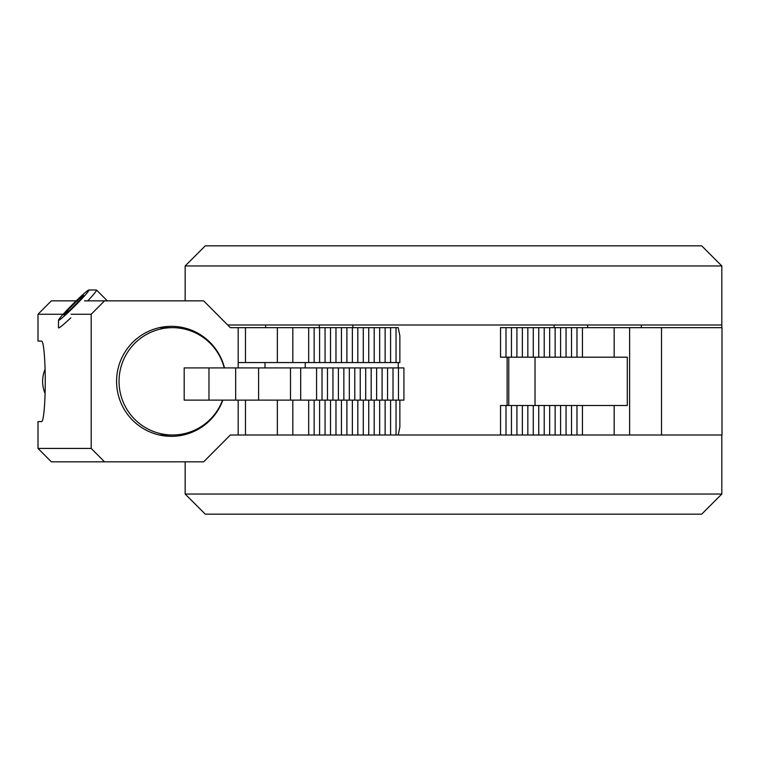<?xml version="1.0" encoding="UTF-8"?>
<svg xmlns="http://www.w3.org/2000/svg" width="760" height="760" viewBox="0 0 760 760"><rect width="100%" height="100%" fill="white"/><g stroke="black" fill="none" stroke-linecap="round" stroke-linejoin="round"><path stroke-width="1.14" d="M398.221 362.558L390.583 362.558L390.583 327.674L398.221 327.674L399.865 335.72L399.865 362.558L398.221 362.558L398.221 367.925M38 448.428L51.366 461.842L104.547 461.842L91.19 448.428L38 448.428L38 421.591L41.629 421.591A40.251 3.629 90 0 0 45.248 381.339A40.251 3.629 90 0 0 41.629 341.088L38 341.088L38 314.26L63.146 314.26M76.199 300.846L51.366 300.846L38 314.26M104.547 461.842L203.623 461.842L230.346 435.005L500.536 435.005L500.536 405.488L511.461 405.488L511.461 435.005L505.998 435.005L505.998 405.488M390.583 362.558L308.683 362.558L308.683 327.674L238.174 327.674L238.174 362.558L308.683 362.558M399.865 400.121L399.865 426.958L398.221 435.005M396.036 400.121L396.036 435.005M292.819 435.005L292.819 400.121L245.47 400.121L245.47 435.005M71.117 314.26L91.19 314.26L104.547 300.846L84.484 300.846M238.174 327.674L230.346 327.674L203.623 300.846L104.547 300.846M91.19 314.26L91.19 448.428M238.174 400.121L238.174 435.005M238.174 362.558L238.174 367.925M222.851 400.121A55.005 54.786 -90 0 1 120.384 401.489A55.005 54.786 -90 0 1 171.361 326.334A55.005 54.786 -90 0 1 224.494 367.925M390.583 327.674L308.683 327.674M396.036 327.674L396.036 362.558M352.365 435.005L352.365 400.121M357.817 435.005L357.817 400.121M363.28 435.005L363.28 400.121M368.742 435.005L368.742 400.121M374.195 435.005L374.195 400.121M379.658 435.005L379.658 400.121M385.12 435.005L385.12 400.121M390.583 435.005L390.583 400.121M368.742 362.558L368.742 327.674M363.28 362.558L363.28 327.674M357.817 362.558L357.817 327.674M352.365 362.558L352.365 327.674M346.902 362.558L346.902 327.674M341.44 362.558L341.44 327.674M335.977 362.558L335.977 327.674M330.524 362.558L330.524 327.674M325.062 362.558L325.062 327.674M319.599 362.558L319.599 327.674M314.146 327.674L314.146 362.558M292.819 327.674L292.819 362.558M385.12 362.558L385.12 327.674M379.658 362.558L379.658 327.674M374.195 362.558L374.195 327.674M346.902 435.005L346.902 400.121M341.44 435.005L341.44 400.121M335.977 435.005L335.977 400.121M330.524 435.005L330.524 400.121M325.062 435.005L325.062 400.121M319.599 435.005L319.599 400.121M314.146 400.121L314.146 435.005M308.683 435.005L308.683 400.121M184.177 367.925L208.971 367.925L208.971 400.121L184.177 400.121L184.177 367.925M235.676 367.925L258.599 367.925L258.599 400.121L235.676 400.121L235.676 367.925L208.971 367.925M316.569 367.925L403.921 367.925L403.921 400.121L316.569 400.121L316.569 367.925L258.599 367.925M300.694 367.925L300.694 400.121L316.569 400.121M300.694 400.121L290.5 400.121L290.5 367.925M208.971 400.121L235.676 400.121M398.459 400.121L398.459 367.925M393.005 400.121L393.005 367.925M387.543 400.121L387.543 367.925M382.08 400.121L382.08 367.925M376.618 400.121L376.618 367.925M371.165 400.121L371.165 367.925M365.702 400.121L365.702 367.925M360.24 400.121L360.24 367.925M354.787 400.121L354.787 367.925M349.324 400.121L349.324 367.925M343.862 400.121L343.862 367.925M338.399 400.121L338.399 367.925M332.947 400.121L332.947 367.925M327.484 400.121L327.484 367.925M322.022 367.925L322.022 400.121M535.031 357.19L535.031 405.488M508.763 405.488L508.763 357.19M507.119 405.488L507.119 357.19M661.514 327.674L722 327.674L722 435.005L661.514 435.005L661.514 327.674L629.622 327.674L629.622 435.005L661.514 435.005M505.998 327.674L500.536 327.674L500.536 357.19L614.165 357.19L614.165 327.674L505.998 327.674L505.998 357.19M614.165 327.674L629.622 327.674M544.217 327.674L544.217 357.19M538.755 327.674L538.755 357.19M549.679 327.674L549.679 357.19M629.622 435.005L555.133 435.005L555.133 405.488L511.461 405.488M560.595 435.005L560.595 405.488L555.133 405.488M533.292 327.674L533.292 357.19M555.133 327.674L555.133 357.19M555.133 435.005L549.679 435.005L549.679 405.488M566.058 435.005L566.058 405.488L560.595 405.488M527.839 327.674L527.839 357.19M560.595 327.674L560.595 357.19M549.679 435.005L544.217 435.005L544.217 405.488M522.376 327.674L522.376 357.19M566.058 327.674L566.058 357.19M544.217 435.005L538.755 435.005L538.755 405.488M571.51 435.005L571.51 405.488L566.058 405.488M516.914 327.674L516.914 357.19M571.51 327.674L571.51 357.19M576.973 327.674L576.973 357.19M538.755 435.005L533.292 435.005L533.292 405.488M511.461 327.674L511.461 357.19M533.292 435.005L527.839 435.005L527.839 405.488M582.436 327.674L582.436 357.19M527.839 435.005L522.376 435.005L522.376 405.488M522.376 435.005L516.914 435.005L516.914 405.488M505.998 435.005L500.536 435.005M516.914 435.005L511.461 435.005M614.165 357.19L627.304 357.19L627.304 405.488L571.51 405.488M576.973 435.005L576.973 405.488M582.436 435.005L582.436 405.488M614.165 435.005L614.165 405.488M45.087 369.236A30.856 30.732 90 0 0 45.087 393.452M222.556 400.121A53.666 53.447 -90 0 1 119.044 381.339A53.666 53.447 -90 0 1 172.491 327.674L172.491 327.674A53.666 53.447 -90 0 1 224.238 367.925M159.334 327.674L172.491 327.674L159.334 327.674M77.225 300.561L83.505 295.327L80.019 299.934L70.252 309.785L63.973 315.029L67.46 310.412L77.225 300.561L78.318 301.653M67.46 310.412L68.39 311.344M68.371 312.274A21.47 1.368 135.1 0 1 58.501 320.226A21.47 1.368 135.1 0 1 72.779 304.209A21.47 1.368 135.1 0 1 88.863 289.997A21.47 1.368 135.1 0 1 68.371 312.274M87.799 300.846A26.837 1.71 -44.9 0 0 96.529 290.035A26.837 1.71 -44.9 0 0 96.415 289.997L88.863 289.997M58.501 320.226L58.472 327.788A26.837 1.71 -44.9 0 0 58.511 327.902A26.837 1.71 -44.9 0 0 70.813 317.851M185.155 300.846L185.155 265.962L205.285 245.831L701.698 245.831L721.819 265.962L721.819 327.674M352.868 324.995L352.868 327.674M185.155 265.962L721.819 265.962M185.155 494.038L721.819 494.038L701.698 514.168L205.285 514.168L185.155 494.038L185.155 461.842M721.819 494.038L721.819 435.005M721.819 324.995L227.667 324.995M554.116 327.674L554.116 324.995M277.362 362.558L277.362 327.674M245.47 327.674L245.47 362.558M277.362 435.005L277.362 400.121M305.235 367.925L305.235 362.558M264.993 367.925L264.993 362.558M159.334 435.005L172.491 435.005M107.302 300.846L96.529 290.035M319.323 327.674L319.323 324.995M265.658 327.674L265.658 324.995M641.326 327.674L641.326 324.995M587.66 327.674L587.66 324.995"/></g></svg>
